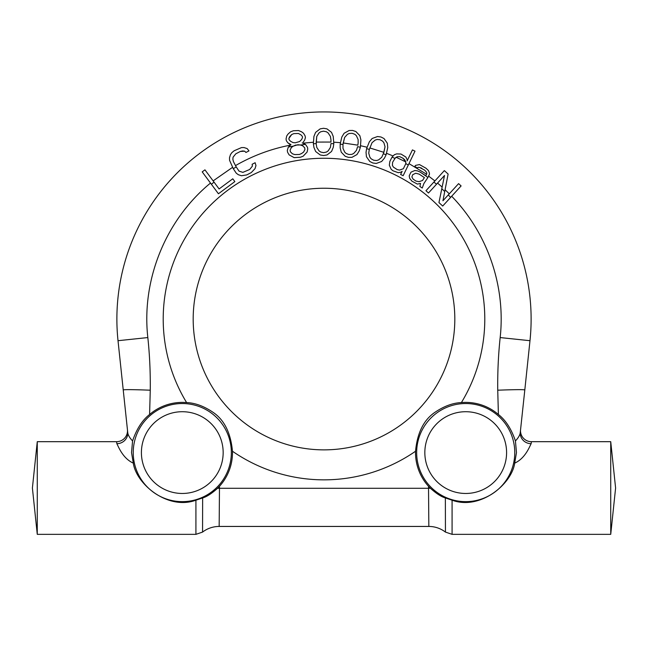 <?xml version="1.0" encoding="UTF-8"?>
<svg xmlns="http://www.w3.org/2000/svg" width="648" height="648" viewBox="0 0 648 648"><rect width="100%" height="100%" fill="white"/><g stroke="black" fill="none" stroke-linecap="round" stroke-linejoin="round"><path stroke-width="0.97" d="M37.268 534.349L37.268 441.685L32.4 488.017L37.268 534.349L195.915 534.349L202.557 532.089A27.248 27.248 0.3 0 1 219.162 526.443L219.486 486.3A50.204 50.204 0 0 0 232.47 451.251C230.72 432.848 224.257 419.88 213.103 412.355C204.047 406.199 195.218 402.935 186.608 402.578A160.785 160.785 0 0 1 324 158.266A160.785 160.785 0 0 1 461.392 402.578C452.782 402.935 443.953 406.199 434.897 412.355C423.735 419.888 417.28 432.848 415.53 451.251A50.204 50.204 0 0 0 428.514 486.3L428.838 526.443A27.248 27.248 -0.9 0 1 445.443 532.089L452.085 534.349L610.732 534.349L610.732 441.685L615.6 488.017L610.732 534.349M236.212 166.949L233.426 161.595L232.859 159.27L233.061 157.205L235.791 153.827L233.061 157.205L232.859 159.27L233.426 161.595L236.212 166.949A175.616 175.616 0 0 0 233.28 168.691L236.261 173.194L238.343 174.725L241.429 175.738L246.758 174.919L251.294 172.562L255.02 168.658L255.968 165.556L255.134 162.721L252.113 164.292L252.412 166.099L249.691 169.476L242.87 172.368L239.015 171.104L236.212 166.949M426.457 174.555L425.695 175.697L426.659 174.247L408.977 163.628M428.765 176.216L434.905 180.93L425.963 190.715L428.474 193.015L444.52 175.47L442.139 187.061L437.546 183.092M458.598 183.635L461.109 185.927L450.635 197.381A175.616 175.616 0 0 0 448.254 194.943L458.598 183.635L442.949 200.75L444.731 191.525A175.616 175.616 0 0 0 441.782 188.795L438.947 202.597L442.722 206.04L451.672 196.255C487.588 233.191 505.837 286.359 500.167 337.567C498.353 354.659 497.534 372.203 497.737 390.201L498.401 414.485A50.204 50.204 0 0 0 461.392 402.578M500.167 337.567L529.983 340.702L524.815 389.91L529.983 340.702A207.117 207.117 0 0 0 324 111.934A207.117 207.117 0 0 0 118.017 340.702L127.697 432.127C127.818 434.687 129.446 437.627 132.573 440.964C136.615 428.992 142.285 420.171 149.599 414.485A50.204 50.204 0 0 1 186.608 402.578M149.599 414.485L150.263 390.201C150.466 372.203 149.648 354.659 147.833 337.567C141.321 279.879 165.637 219.923 210.495 183.06M293.285 146.148L295.642 145.079L300.218 144.95L302.64 145.743L304.682 147.768L304.949 149.486L303.629 152.045L301.563 153.536L299.408 154.467L294.832 154.589L292.41 153.795L290.369 151.77L290.101 150.053L291.422 147.493L293.285 146.148A175.616 175.616 0 0 0 288.295 147.104L287.291 150.49L287.566 152.207L289.13 154.896L294.16 157.634L300.421 157.237L303.134 156.225L307.079 152.086L307.76 149.048L307.484 147.331L305.5 144.415A175.616 175.616 0 0 0 300.453 145.022L297.886 144.723L293.285 146.148M330.966 142.05L330.958 139.863L330.966 142.05L316.2 142.082L316.208 143.613A175.616 175.616 0 0 0 313.365 143.759L313.916 136.428L315.608 132.362L320.144 128.879L323.555 128.288L326.957 128.863L331.509 132.33L333.218 136.38L333.809 143.71A175.616 175.616 0 0 0 330.966 143.581L330.407 147.404L328.147 150.887L326.446 152.053L323.611 152.644L320.768 152.069L319.059 150.911L316.783 147.436L316.208 143.961L316.759 136.42L319.019 132.937L320.72 131.771L323.555 131.188L326.398 131.763L328.107 132.913L330.383 136.388L330.958 139.863L330.383 136.388L328.107 132.913L326.398 131.763L323.555 131.188L320.72 131.771L319.019 132.937L316.759 136.42L316.2 142.082M357.817 145.168L358.15 143.014L357.817 145.168L343.221 142.957L342.995 144.472A175.616 175.616 0 0 0 340.168 144.188L341.828 137.02L344.12 133.261L349.134 130.507L352.585 130.442L355.865 131.528L359.834 135.643L360.912 139.911L360.377 147.25A175.616 175.616 0 0 0 357.591 146.683L356.457 150.377L353.687 153.479L351.832 154.37L348.94 154.516L346.218 153.519L344.712 152.118L342.986 148.335L342.995 144.472L344.631 137.449L347.401 134.347L349.256 133.456L352.156 133.31L354.869 134.306L356.384 135.707L358.109 139.49L358.15 143.014L358.109 139.49L356.384 135.707L354.869 134.306L352.156 133.31L349.256 133.456L347.401 134.347L344.631 137.449L343.221 142.957M383.891 152.345L381.745 157.286L378.537 159.926L376.569 160.526L373.685 160.234L371.15 158.833L369.87 157.213L368.744 153.22L369.239 149.728L372.033 142.698L375.241 140.057L377.209 139.458L380.093 139.757L382.628 141.159L383.908 142.771L385.034 146.772L383.891 152.345L369.797 147.938M405.891 163.49L403.372 168.715L399.557 170.092L397.264 169.63L393.425 167.135L392.388 165.353L392.623 162.251L395.401 157.796L397.184 156.719L399.727 156.662L397.184 156.719L394.851 158.363A175.616 175.616 0 0 0 392.008 157.14L389.821 161.538L389.327 165.167L391.141 169.258L392.931 170.764L398.301 172.708L401.104 172.125L402.116 171.323L400.61 174.458L403.161 175.689L408.313 165.005A175.616 175.616 0 0 0 405.81 163.661L405.624 161.433L405.891 163.49M231.344 452.588A49.054 49.054 0 0 1 182.291 501.641A49.054 49.054 0 0 1 133.237 452.588A49.054 49.054 0 0 1 182.291 403.534A49.054 49.054 0 0 1 231.344 452.588M132.573 440.964L131.528 452.588L133.302 463.126C136.145 483.943 167.767 510.575 195.915 500.191L202.638 497.939C206.744 496.749 211.726 493.533 217.582 488.276L219.486 486.3M202.557 532.089L202.638 497.939M428.514 486.3L430.418 488.276C436.274 493.533 441.256 496.757 445.362 497.939L445.443 532.089M445.362 497.939L452.085 500.191C480.233 510.575 511.855 483.943 514.698 463.126L516.472 452.588L515.427 440.964C511.385 428.992 505.715 420.171 498.401 414.485M416.656 452.588A49.054 49.054 0 0 0 465.71 501.641A49.054 49.054 0 0 0 514.763 452.588A49.054 49.054 0 0 0 465.71 403.534A49.054 49.054 0 0 0 416.656 452.588M497.737 390.201C514.156 389.578 523.179 389.48 524.815 389.91L520.563 429.656A10.903 10.903 6.1 0 0 531.409 441.685L531.141 443.71A10.903 10.417 -173.9 0 1 520.304 432.127L524.815 389.91L520.304 432.127C520.182 434.687 518.554 437.627 515.427 440.964M245.957 152.458L248.978 150.887L245.957 152.458L244.652 151.178L245.957 152.458M242.603 150.935L244.652 151.178L240.319 151.47L242.603 150.935M289.761 144.237L290.976 144.634L287.809 142.779L289.761 144.237M286.335 140.665L287.809 142.779L286.335 140.665L286.06 138.947L286.74 135.902L288.149 133.925L290.685 131.763L293.406 130.75L298.542 130.54L301.612 131.819L303.564 133.269L305.135 135.959L305.402 137.676L304.641 140.146L305.402 137.676M303.224 142.131L304.641 140.146L303.224 142.131M412.436 149.907L407.155 160.882L412.436 149.907L414.995 151.138L408.313 165.005M426.83 172.967L426.659 174.247L426.83 172.967L426.206 171.858L426.83 172.967M424.643 170.116L426.206 171.858L424.643 170.116L419.596 167.451L421.808 168.229M418.325 167.297L419.596 167.451L418.325 167.297L417.215 167.954L418.325 167.297M414.85 166.374L417.215 167.954L414.85 166.374L415.49 165.41L419.467 164.576L425.922 168.188L428.441 170.554L429.211 172.465L429.519 174.061L427.915 177.487A175.616 175.616 0 0 0 420.042 172.028L417.344 170.829L414.809 170.529L410.994 172.166L409.212 175.859L409.666 178.249L411.853 181.108L417.377 184.089L420.552 183.416L419.888 186.454L422.253 188.033L423.881 183.546L427.915 177.487M449.283 193.817L445.079 189.751L448.124 174.053L444.731 191.525M293.852 133.618L298.428 133.488L300.939 134.857L302.333 136.396L302.511 137.546L302.333 136.396L300.939 134.857L298.428 133.488L293.852 133.618L291.697 134.541L293.852 133.618M289.721 136.615L291.697 134.541L288.87 138.502L289.721 136.615M289.049 139.652L288.87 138.502L289.049 139.652L290.442 141.191L292.953 142.56L295.286 142.787L299.684 141.507L301.66 139.442L302.511 137.546M404.595 159.643L405.624 161.433L402.797 158.136L404.595 159.643M211.402 184.283L218.433 193.768L234.851 181.594L232.778 178.799L219.097 188.941L214.043 182.12A175.616 175.616 0 0 0 211.402 184.283L202.208 171.874L204.946 169.841L214.043 182.12M333.809 143.71L333.25 147.396L331.557 151.462L327.021 154.953L323.611 155.536L320.209 154.969L315.657 151.502L313.94 147.444L313.365 143.759M360.377 147.25L359.259 150.806L356.967 154.564L351.961 157.326L348.502 157.383L345.222 156.306L341.253 152.183L340.176 147.914L340.168 144.188M366.59 148.684L366.031 152.369L366.444 156.751L369.741 161.425L372.819 162.996L376.245 163.458L381.615 161.498L384.458 158.128L386.103 154.783A175.616 175.616 0 0 0 383.43 153.803L385.034 146.772L383.908 142.771L382.628 141.159L380.093 139.757L377.209 139.458L375.241 140.057L372.033 142.698L369.344 149.396A175.616 175.616 0 0 0 366.59 148.684L369.32 141.855L372.163 138.486L377.533 136.526L380.959 136.987L384.037 138.559L387.334 143.232L387.747 147.614L386.103 154.783M424.408 177.625L422.48 180.525L418.981 181.675L415.976 181.067L413.141 179.172L411.893 176.953L412.711 174.709L415.733 173.235L419.215 174.158L424.408 177.625M240.319 151.47L235.791 153.827M233.28 168.691L229.57 160.331L229.505 157.748L230.453 154.645L231.927 152.572L234.179 150.741L241.501 147.59L244.053 147.566L247.139 148.578L248.978 150.887M288.295 147.104L290.976 144.634M302.195 142.876L305.5 144.415M392.008 157.14L394.365 154.718L396.657 153.892L400.991 154.046L405.851 157.035L407.147 159.586L407.155 160.882M402.797 158.136L399.727 156.662M420.042 172.028L425.695 175.697M441.782 188.795L444.52 175.47L436.517 184.218A175.616 175.616 0 0 0 433.877 182.056L444.35 170.602L448.124 174.053M324 449.866A130.815 130.815 0 0 1 193.185 319.051A130.815 130.815 0 0 1 324 188.244A130.815 130.815 0 0 1 454.815 319.051A130.815 130.815 0 0 1 324 449.866M126.7 422.796L127.697 432.127A10.903 10.417 -6.1 0 1 116.859 443.71L116.591 441.685A10.903 10.903 -6.1 0 0 127.437 429.656L126.927 424.877M531.409 441.685L610.732 441.685M531.141 443.71C529.78 446.035 525.479 458.306 514.698 463.126M37.268 441.685L116.591 441.685M133.302 463.126C122.521 458.306 118.219 446.035 116.859 443.71M223.163 452.588A40.881 40.881 0 0 0 182.291 411.715A40.881 40.881 0 0 0 141.41 452.588A40.881 40.881 0 0 0 182.291 493.468A40.881 40.881 0 0 0 223.163 452.588M506.59 452.588A40.881 40.881 0 0 0 465.71 411.715A40.881 40.881 0 0 0 424.837 452.588A40.881 40.881 0 0 0 465.71 493.468A40.881 40.881 0 0 0 506.59 452.588M217.582 488.276L430.418 488.276M415.53 451.251A160.785 160.785 0 0 1 232.47 451.251M213.135 180.897L232.575 167.33M235.508 165.596C252.623 155.755 270.872 148.943 290.247 145.16M303.045 143.159L313.365 142.236M333.801 142.187L340.394 142.673M360.604 145.735L367.052 147.226M386.556 153.325L393.02 155.917M396.22 157.302L405.68 161.87M118.017 340.702L147.833 337.567M123.185 389.91C124.821 389.472 133.844 389.57 150.263 390.201M452.085 534.349L452.085 500.191M195.915 534.349L195.915 500.191M219.162 526.443L428.838 526.443"/></g></svg>
